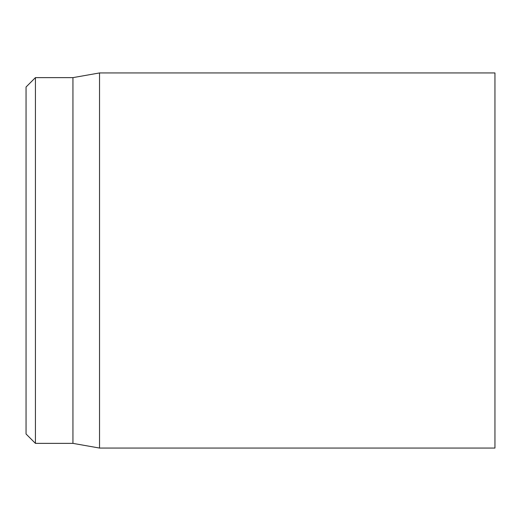 <?xml version="1.0" encoding="UTF-8"?>
<svg xmlns="http://www.w3.org/2000/svg" width="521" height="521" viewBox="0 0 521 521"><rect width="100%" height="100%" fill="white"/><g stroke="black" fill="none" stroke-linecap="round" stroke-linejoin="round"><path stroke-width="0.78" d="M26.05 260.5L26.05 433.993L35.428 443.371L35.428 77.629L26.05 87.007L26.05 260.5M35.428 443.371L72.94 443.371L72.94 77.629L35.428 77.629M99.531 260.5L99.531 448.06L494.95 448.06L494.95 72.94L99.531 72.94L99.531 260.5M72.94 443.371L99.531 448.06M72.94 77.629L99.531 72.94"/></g></svg>
